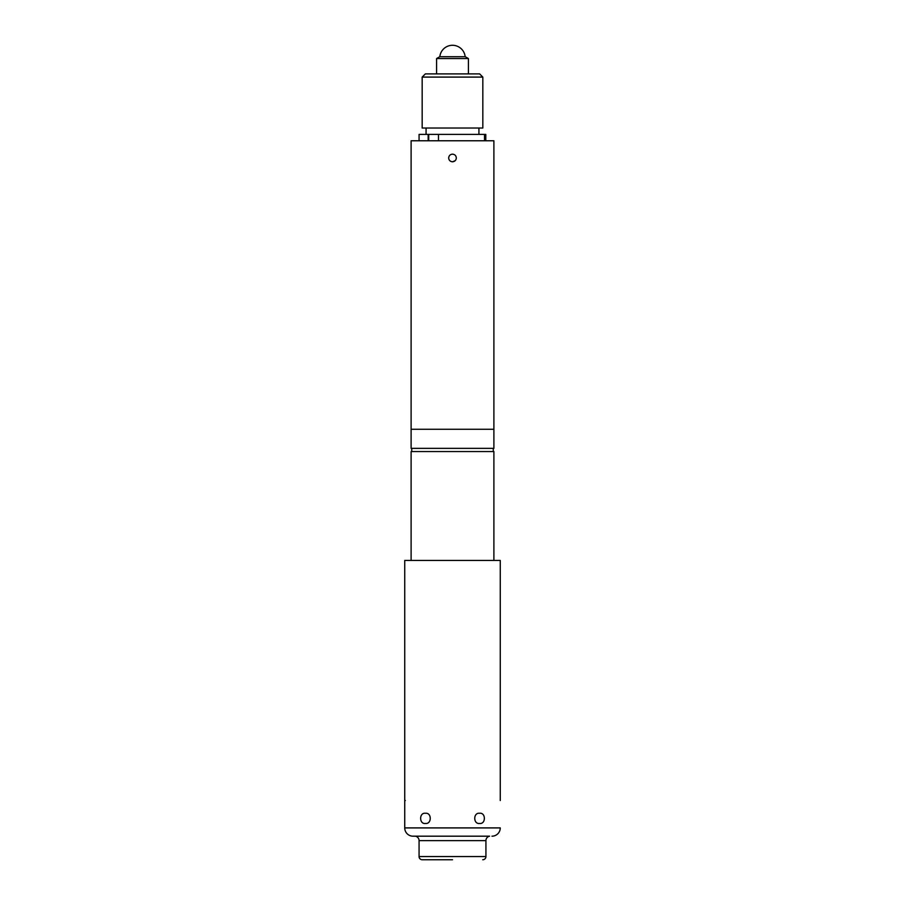 <?xml version="1.0" encoding="UTF-8"?>
<svg xmlns="http://www.w3.org/2000/svg" width="905" height="905" viewBox="0 0 905 905"><rect width="100%" height="100%" fill="white"/><g stroke="black" fill="none" stroke-linecap="round" stroke-linejoin="round"><path stroke-width="1.36" d="M411.108 429.253L493.892 429.253L493.892 448.36L411.108 448.36L411.108 429.253L493.892 429.253L493.892 140.773L411.108 140.773L411.108 429.253M493.892 560.444L493.892 451.55L411.108 451.55L411.108 560.444M436.583 58.553L439.762 56.71L465.238 56.71L468.417 58.553L436.583 58.553L436.583 73.905M452.5 161.791C450.181 161.565 448.914 160.287 448.676 157.968C448.903 155.649 450.181 154.37 452.5 154.144C454.819 154.382 456.097 155.649 456.324 157.968C456.086 160.287 454.819 161.565 452.5 161.791L455.204 160.671M456.324 157.968C456.097 155.649 454.819 154.382 452.5 154.144C450.181 154.37 448.903 155.649 448.676 157.968M422.171 77.095L425.35 73.905L479.65 73.905L482.829 77.095L422.171 77.095L422.171 128.035L482.829 128.035L482.829 77.095M428.156 140.773L428.156 134.404L419.072 134.404L419.072 140.773M484.514 140.773L484.514 134.404L438.484 134.404L438.484 140.773M484.514 134.404L485.793 134.404L485.793 140.773M428.156 134.404L438.484 134.404M484.82 134.404L484.82 140.773M428.721 134.404L428.721 140.773M479.56 813.267C485.951 812.362 485.962 824.353 479.56 823.448C473.179 824.285 473.123 812.464 479.56 813.267M425.441 813.267C431.821 812.43 431.866 824.251 425.441 823.448C419.06 824.365 419.026 812.373 425.441 813.267M452.5 859.75L422.25 859.75A3.179 3.179 0 0 1 419.072 856.571L419.072 840.643A4.548 4.548 0 0 0 415.418 836.186A4.548 4.548 0 0 1 419.072 840.643L419.072 856.571A3.179 3.179 0 0 0 422.25 859.75L452.5 859.75M485.928 840.643A4.548 4.548 0 0 1 489.582 836.186A4.548 4.548 0 0 0 485.928 840.643L485.928 856.571A3.179 3.179 0 0 1 482.75 859.75A3.179 3.179 0 0 0 485.928 856.571L485.928 840.643L419.072 840.643M500.261 827.905A8.281 8.281 0 0 1 491.981 836.186A8.281 8.281 0 0 0 500.261 827.905L404.739 827.905L404.739 560.444L500.261 560.444L500.261 800.529M413.992 836.13A8.281 8.281 0 0 1 404.739 827.905A8.281 8.281 0 0 0 413.992 836.13M404.739 827.905L404.739 800.529L405.327 800.529M419.072 856.571L485.928 856.571M411.741 448.36L411.741 451.55M493.259 448.36L493.259 451.55M468.417 58.553L468.417 73.905M478.926 128.035L478.926 134.404M426.074 128.035L426.074 134.404M413.019 836.186L489.582 836.186M465.17 56.71A12.738 12.738 0 0 0 439.83 56.71"/></g></svg>
